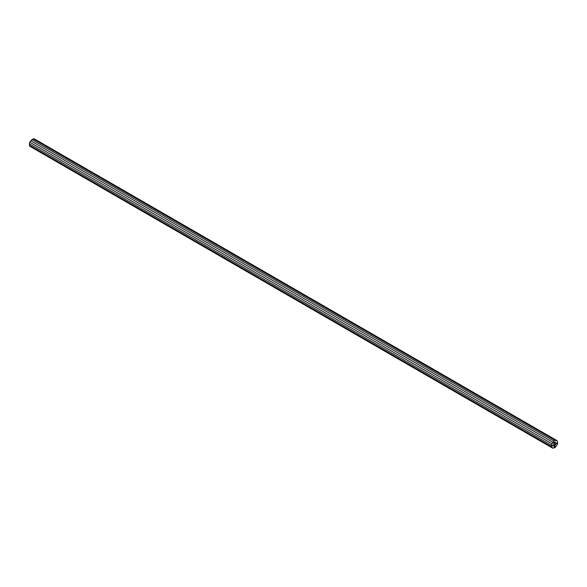 <?xml version="1.0" encoding="UTF-8"?>
<svg xmlns="http://www.w3.org/2000/svg" width="587" height="587" viewBox="0 0 587 587"><rect width="100%" height="100%" fill="white"/><g stroke="black" fill="none" stroke-linecap="round" stroke-linejoin="round"><path stroke-width="0.88" d="M554.84 444.08L554.319 444.975L554.15 444.476L554.326 444.895L554.554 444.242L554.678 444.697L554.84 444.08M554.766 444.682L554.15 444.792M554.157 444.476L554.326 444.895M554.502 444.271L554.678 444.697M555.104 444.396L555.573 443.948L555.104 444.396M555.309 443.801L555.258 444.374L555.258 443.765M556.755 442.98L556.814 443.735M556.329 443.501L556.131 443.926L556.329 443.501L555.904 443.589M556.131 443.324L556.329 443.706M553.967 441.035L551.971 443.728L551.501 445.298L551.501 446.714L552.837 448.248L555.192 447.426L557.18 444.741L557.65 443.163L557.18 440.72L555.192 440.331L553.967 441.035L31.808 139.574L29.82 142.259L29.35 143.837L29.82 146.28L551.971 447.749M555.698 443.581L555.757 444.366M553.724 442.715L553.651 443.611L553.776 442.745M553.556 445.298L554.025 444.843L553.556 445.298M553.761 444.697L553.71 445.269L553.71 444.66M553.292 444.975L553.35 445.526L552.91 445.496L553.292 444.975L553.35 445.526M553.292 445.452L552.91 445.496M552.917 445.188L553.108 445.599M555.031 446.267L554.077 447.067L554.135 445.775L554.62 445.232L554.179 446.883L554.656 446.612L555.001 445.137L554.642 446.45L554.311 446.67L554.715 446.025L554.311 445.959L555.104 444.953L554.876 446.538M555.346 441.857L555.463 442.583M554.869 442.847L554.818 442.158M554.289 442.466L554.407 443.2M552.705 445.313L552.763 445.863L552.323 445.834L552.705 445.313L552.763 445.863M552.705 445.79L552.323 445.834M552.33 445.526L552.521 445.937M552.837 442.231L30.685 140.763M551.971 443.728L29.82 142.259M551.501 445.298L29.35 143.837M551.501 446.714L29.35 145.246M556.315 440.221L34.163 138.752L31.808 139.574M555.192 440.331L33.033 138.87M555.053 444.366L555.104 444.748M555.053 444.19L555.258 443.838L555.309 444.33M554.847 444.073L554.898 444.63M553.504 445.085L553.71 444.733L553.761 445.225M554.605 446.7L554.077 447.001M554.231 445.628L554.179 446.003M554.128 445.973L554.179 446.883M554.803 445.181L554.854 445.915M554.311 446.054L554.715 445.885M555.045 444.983L555.104 445.959"/></g></svg>

